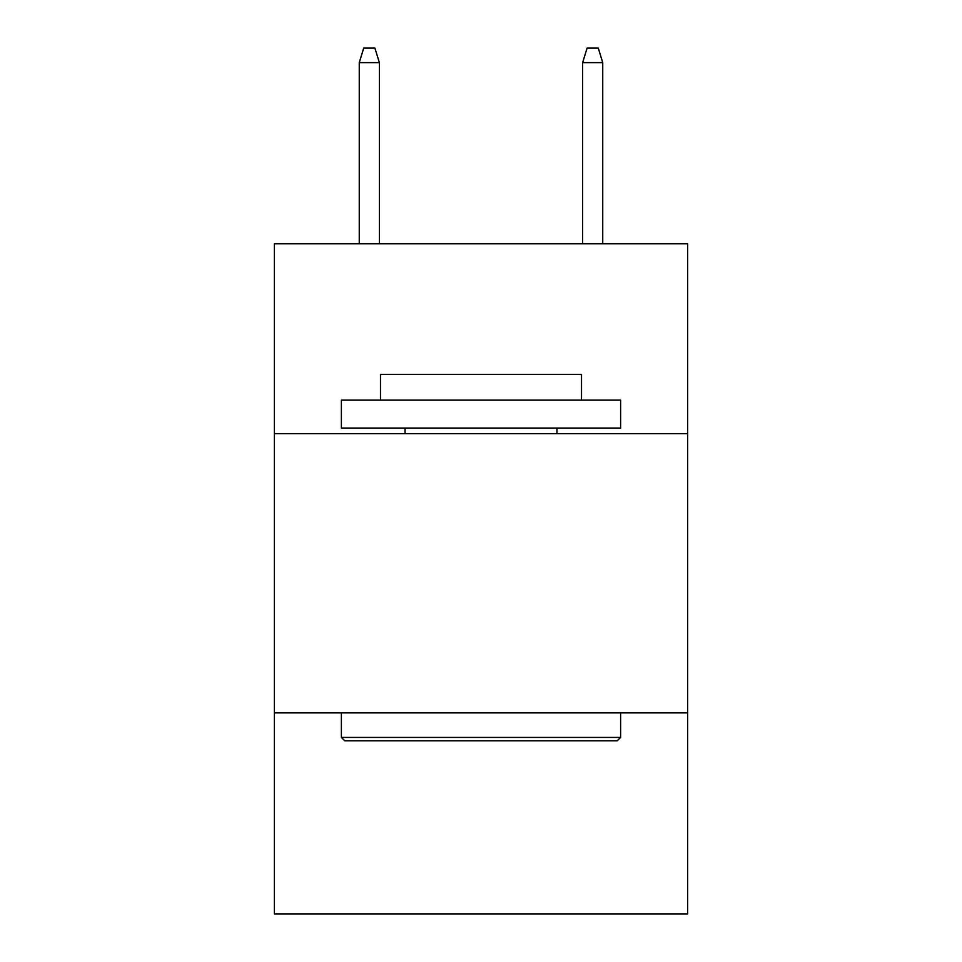 <?xml version="1.0" encoding="UTF-8"?>
<svg xmlns="http://www.w3.org/2000/svg" width="962" height="962" viewBox="0 0 962 962"><rect width="100%" height="100%" fill="white"/><g stroke="black" fill="none" stroke-linecap="round" stroke-linejoin="round"><path stroke-width="1.44" d="M687.626 433.646L687.626 243.771L274.374 243.771L274.374 433.646L687.626 433.646L687.626 913.9L274.374 913.9L274.374 433.646M687.626 712.866L274.374 712.866M344.745 740.788L341.39 737.433L620.61 737.433L617.255 740.788L344.745 740.788M620.61 400.144L620.61 428.066L341.39 428.066L341.39 400.144L620.61 400.144M380.483 400.144L380.483 374.446L581.517 374.446L581.517 400.144M620.61 712.866L620.61 737.433M341.39 712.866L341.39 737.433M556.95 428.066L556.95 433.646M405.05 428.066L405.05 433.646M379.365 243.771L379.365 62.614L359.259 62.614L359.259 243.771M359.259 62.614L363.732 48.1L374.891 48.1L379.365 62.614M582.635 62.614L587.109 48.1L598.268 48.1L602.741 62.614L582.635 62.614L582.635 243.771M602.741 62.614L602.741 243.771"/></g></svg>
